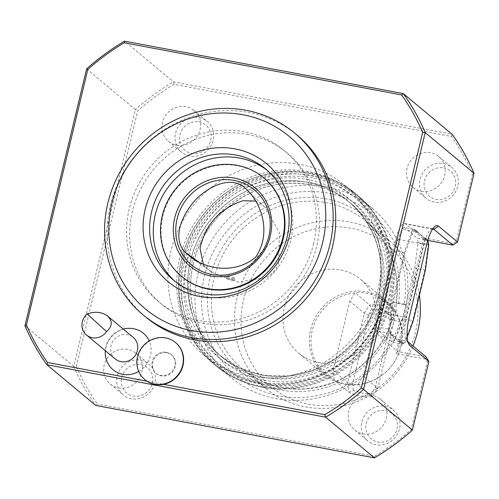 <?xml version="1.0" encoding="UTF-8"?>
<svg xmlns="http://www.w3.org/2000/svg" width="499" height="499" viewBox="0 0 499 499"><rect width="100%" height="100%" fill="white"/><g stroke="black" fill="none" stroke-linecap="round" stroke-linejoin="round"><path stroke-width="0.37" stroke-dasharray="2.5 1.87" d="M227.176 276.783A4.011 0.63 -166.5 0 0 231.386 278.236A4.011 0.63 -166.5 0 0 234.836 278.423A4.011 0.63 -166.5 0 0 231.087 276.876A4.011 0.63 -166.5 0 0 227.039 276.552A4.011 0.63 -166.5 0 0 227.176 276.783M226.727 278.66C229.765 280.064 232.322 280.6 234.393 280.282C234.037 279.789 232.372 279.278 229.39 278.729L226.727 278.66M255.862 201.078L261.669 204.347L264.932 207.247L279.534 232.827L278.604 263.079C276.359 269.971 271.936 274.887 265.343 277.824L237.736 282.072L212.162 272.504L205.482 266.822L203.367 264.289M86.601 68.899L135.429 109.58L73.777 366.385L24.95 325.704M392.607 319.472C395.57 315.848 396.742 310.958 396.125 304.808L396.1 304.091L396.948 303.38L404.246 304.546A105.576 99.401 -50.2 0 0 272.348 198.396A105.576 99.401 -50.2 0 0 230.887 371.094A105.576 99.401 -50.2 0 0 400.148 321.606L394.41 320.526L392.607 319.472L392.326 319.803C382.178 348.658 363.197 369.266 335.39 381.641C301.19 394.653 270.302 390.492 242.72 369.166A96.27 90.637 -50.2 0 0 392.607 319.472M419.397 295.183A96.27 90.637 -50.2 0 0 389.039 240.456A96.27 90.637 -50.2 0 0 257.777 256.399A96.27 90.637 -50.2 0 0 265.786 388.378A96.27 90.637 -50.2 0 0 305.213 406.872A96.27 90.637 -50.2 0 0 412.997 345.975M308.363 404.159A91.641 86.277 -50.2 0 0 414.494 286.152A91.641 86.277 -50.2 0 0 265.618 258.139A91.641 86.277 -50.2 0 0 308.363 404.159M318.393 362.38A48.135 45.315 -50.2 0 0 370.67 335.465A48.135 45.315 -50.2 0 0 360.303 279.172A48.135 45.315 -50.2 0 0 294.672 287.143A48.135 45.315 -50.2 0 0 298.676 353.13A48.135 45.315 -50.2 0 0 318.393 362.38M404.246 304.546L405.35 304.265L406.105 306.105A110.21 103.761 -50.2 0 0 371.992 208.108A110.21 103.761 -50.2 0 0 221.724 226.359A110.21 103.761 -50.2 0 0 230.894 377.45A110.21 103.761 -50.2 0 0 403.18 318.293L400.148 321.606M393.985 302.619A9.026 2.695 100.7 0 0 393.193 301.932A9.026 2.695 100.7 0 0 389.02 309.573A9.026 2.695 100.7 0 0 389.438 319.466A9.026 2.695 100.7 0 0 389.85 319.672A9.026 2.695 100.7 0 0 393.842 312.811A9.026 2.695 100.7 0 0 393.985 302.619M406.105 306.105L403.18 318.293M262.524 387.367A110.21 103.761 -50.2 0 0 392.601 294.853A110.21 103.761 -50.2 0 0 358.488 196.856A110.21 103.761 -50.2 0 0 208.22 215.106A110.21 103.761 -50.2 0 0 217.389 366.197A110.21 103.761 -50.2 0 0 262.524 387.367M390.792 312.967L391.528 319.772L375.211 387.754L371.412 393.705L372.454 396.611L377.768 388.278L394.416 318.936L393.387 309.411A47.131 44.374 -50.2 0 0 369.634 304.939L364.32 313.272L347.672 382.614L348.701 392.139A47.131 44.374 -50.2 0 0 372.454 396.611L357.908 384.492A47.131 44.374 -50.2 0 0 400.709 346.973A47.131 44.374 -50.2 0 0 378.841 297.292A47.131 44.374 -50.2 0 0 355.095 292.819A47.131 44.374 -50.2 0 0 312.293 330.338A47.131 44.374 -50.2 0 0 334.155 380.02A47.131 44.374 -50.2 0 0 357.908 384.492L363.228 376.159L379.876 306.816L378.841 297.292L393.387 309.411L390.792 312.967A43.12 40.6 -50.2 0 0 372.753 309.573L369.634 304.939L355.095 292.819L349.774 301.153L333.126 370.495L334.155 380.02L348.701 392.139L353.373 390.312A43.12 40.6 -50.2 0 0 371.412 393.705M353.373 390.312L352.637 383.506L368.954 315.524L372.753 309.573M400.934 346.556A48.135 45.315 -50.2 0 0 386.6 301.084A48.135 45.315 -50.2 0 0 354.346 291.254A48.135 45.315 -50.2 0 0 312.062 324.737A48.135 45.315 -50.2 0 0 324.974 375.042A48.135 45.315 -50.2 0 0 344.69 384.292A48.135 45.315 -50.2 0 0 400.934 346.556M391.528 319.772L394.416 318.936L379.876 306.816M375.211 387.754L377.768 388.278L363.228 376.159M352.637 383.506L347.672 382.614L333.126 370.495M368.954 315.524L364.32 313.272L349.774 301.153M264.289 377.431A100.318 94.442 129.8 0 1 196.556 320.495A100.318 94.442 129.8 0 1 214.857 220.639A100.318 94.442 129.8 0 1 309.773 184.611A100.318 94.442 129.8 0 1 381.604 298.402A100.318 94.442 129.8 0 1 264.289 377.431M260.952 386.862A110.915 104.422 -50.2 0 0 381.411 324.849A110.915 104.422 -50.2 0 0 357.521 195.14A110.915 104.422 -50.2 0 0 206.299 213.503A110.915 104.422 -50.2 0 0 215.524 365.555A110.915 104.422 -50.2 0 0 260.952 386.862M262.642 384.292A107.46 101.166 -50.2 0 0 387.093 245.92A107.46 101.166 -50.2 0 0 212.518 213.073A107.46 101.166 -50.2 0 0 262.642 384.292M259.829 385.933A110.915 104.422 -50.2 0 0 380.288 323.92A110.915 104.422 -50.2 0 0 356.405 194.205A110.915 104.422 -50.2 0 0 205.183 212.574A110.915 104.422 -50.2 0 0 214.402 364.626A110.915 104.422 -50.2 0 0 259.829 385.933M259.736 381.866A107.46 101.166 -50.2 0 0 384.186 243.493A107.46 101.166 -50.2 0 0 209.611 210.647A107.46 101.166 -50.2 0 0 259.736 381.866M261.389 374.98A100.28 94.411 -50.2 0 0 370.302 318.911A100.28 94.411 -50.2 0 0 348.701 201.627A100.28 94.411 -50.2 0 0 211.975 218.231A100.28 94.411 -50.2 0 0 220.315 355.712A100.28 94.411 -50.2 0 0 261.389 374.98M386.625 297.011A110.31 103.854 -50.2 0 0 353.772 192.801A110.31 103.854 -50.2 0 0 203.374 211.065A110.31 103.854 -50.2 0 0 212.543 362.293A110.31 103.854 -50.2 0 0 386.625 297.011M385.945 297.285A108.919 102.545 -50.2 0 0 254.446 177.862A108.919 102.545 -50.2 0 0 210.952 359.043A108.919 102.545 -50.2 0 0 385.945 297.285M377.899 289.744A110.31 103.854 -50.2 0 0 345.046 185.528A110.31 103.854 -50.2 0 0 194.647 203.792A110.31 103.854 -50.2 0 0 203.817 355.02A110.31 103.854 -50.2 0 0 377.899 289.744M297.204 135.217A118.332 111.408 -50.2 0 0 135.859 154.815A118.332 111.408 -50.2 0 0 145.702 317.04M144.847 379.627A24.071 22.661 129.8 0 1 139.87 351.514A24.071 22.661 129.8 0 1 165.961 338.154A24.071 22.661 129.8 0 1 175.66 342.651M313.634 243.475A98.278 92.527 129.8 0 1 158.539 301.633A98.278 92.527 129.8 0 1 137.375 186.695A98.278 92.527 129.8 0 1 244.111 131.748A98.278 92.527 129.8 0 1 284.361 150.629A98.278 92.527 129.8 0 1 313.634 243.475M166.304 352.306A12.032 11.327 129.8 0 1 171.232 354.621A12.032 11.327 129.8 0 1 172.23 371.119A12.032 11.327 129.8 0 1 155.825 373.109A12.032 11.327 129.8 0 1 153.237 359.037A12.032 11.327 129.8 0 1 166.304 352.306M115.225 358.956A14.041 13.217 129.8 0 1 115.868 337.879A14.041 13.217 129.8 0 1 133.202 337.38M424.861 239.027L424.499 237.767L424.58 238.634A12.032 3.593 -79.3 0 1 425.235 238.566A12.032 3.593 -79.3 0 1 426.67 240.375L424.861 239.027A12.032 3.593 -79.3 0 1 425.984 238.709A12.032 3.593 -79.3 0 1 427.562 241.029M427.631 241.341L426.67 240.375M415.093 230.894L414.831 229.521L414.812 230.494A12.032 3.593 -79.3 0 1 415.467 230.432A12.032 3.593 -79.3 0 1 416.902 232.235L415.093 230.894A12.032 3.593 -79.3 0 1 416.222 230.569A12.032 3.593 -79.3 0 1 417.869 233.201L416.902 232.235M402.019 343.05L403.242 342.938A12.032 3.593 -79.3 0 1 402.113 343.256A12.032 3.593 -79.3 0 1 400.466 340.624L399.93 341.31L402.019 343.05A12.032 3.593 -79.3 0 1 401.364 343.119A12.032 3.593 -79.3 0 1 400.373 342.314A12.032 3.593 -79.3 0 1 399.93 341.31L400.373 342.314M403.242 342.938L403.279 343.63L402.581 344.135C400.154 343.087 399.138 342.302 399.531 341.778L392.333 335.777L393.505 335.347L400.229 340.954L400.466 340.624L399.93 341.31M392.251 334.91L393.474 334.798A12.032 3.593 -79.3 0 1 392.351 335.122A12.032 3.593 -79.3 0 1 390.705 332.49L390.162 333.17L392.251 334.91A12.032 3.593 -79.3 0 1 391.596 334.979A12.032 3.593 -79.3 0 1 390.605 334.18A12.032 3.593 -79.3 0 1 390.162 333.17L390.605 334.18M415.062 230.201A58.969 17.602 100.7 0 0 412.898 231.873L405.045 253.193L392.925 303.673L389.632 328.791A58.969 17.602 100.7 0 0 390.405 332.902L390.162 333.17M393.505 335.347L393.474 334.798M403.279 343.63A58.969 17.602 100.7 0 0 404.221 342.975A58.969 17.602 100.7 0 0 405.438 341.958L407.196 337.187M424.83 238.478L418.106 232.877L417.869 233.201M247.23 134.343A98.278 92.527 129.8 0 1 287.48 153.224A98.278 92.527 129.8 0 1 295.651 287.954A98.278 92.527 129.8 0 1 161.657 304.228A98.278 92.527 129.8 0 1 140.493 189.289A98.278 92.527 129.8 0 1 247.23 134.343M166.822 352.743A12.032 11.327 -50.2 0 0 153.754 359.467A12.032 11.327 -50.2 0 0 156.343 373.545A12.032 11.327 -50.2 0 0 172.754 371.549A12.032 11.327 -50.2 0 0 171.75 355.051A12.032 11.327 -50.2 0 0 166.822 352.743M133.526 328.698A23.734 22.343 -50.2 0 0 111.071 337.218A23.734 22.343 -50.2 0 0 106.742 360.839M138.71 371.468A23.734 22.343 -50.2 0 0 149.213 340.936M428.703 245.04L428.248 244.522L424.899 270.053L412.71 320.807L404.726 342.476L405.438 341.958M425.41 270.159L414.738 268.138L402.55 318.892L413.291 320.639M414.738 268.138L418.087 242.614L428.248 244.522A59.768 17.839 100.7 0 0 427.45 240.225L417.295 238.316L404.19 227.394L414.831 229.521C414.226 229.995 415.049 230.744 417.301 231.767L424.499 237.767C424.106 238.291 425.123 239.077 427.549 240.119L427.45 240.225M427.549 240.119L427.855 240.761M418.106 232.877L417.301 231.767M414.351 229.309A59.768 17.839 100.7 0 0 412.099 231.068L412.898 231.873M405.045 253.193L404.121 252.737L412.099 231.068L401.945 229.16A59.768 17.839 100.7 0 1 404.19 227.394M392.925 303.673L391.933 303.492L404.121 252.737L393.961 250.829L401.945 229.16M389.632 328.791L388.584 329.022L391.933 303.492L381.779 301.583L393.961 250.829M388.584 329.022A59.768 17.839 100.7 0 0 389.382 333.32L379.221 331.411A59.768 17.839 100.7 0 1 378.429 327.113L388.584 329.022M392.333 335.777C390.081 334.754 389.257 334.006 389.862 333.532L389.382 333.32M389.856 333.532L390.405 332.902M390.424 332.814L389.862 333.532M379.221 331.411L392.32 342.326L402.581 344.129M402.481 344.235A59.768 17.839 100.7 0 0 403.398 343.599A59.768 17.839 100.7 0 0 404.726 342.476L394.572 340.561A59.768 17.839 100.7 0 1 392.32 342.326M146.974 381.217L163.522 384.33M418.087 242.614A59.768 17.839 100.7 0 0 417.295 238.316M378.429 327.113L381.779 301.583M402.55 318.892L394.572 340.561M378.248 312.112A20.054 5.988 100.7 0 0 378.822 335.702L397.834 351.539L424.655 239.826L405.643 223.982A20.054 5.988 100.7 0 0 404.726 223.533A20.054 5.988 100.7 0 0 395.826 238.915L378.248 312.112L406.467 317.42A20.054 5.988 100.7 0 0 406.305 340.125A20.054 5.988 100.7 0 0 407.041 341.01L407.889 341.715M432.801 228.823A20.054 5.988 100.7 0 0 430.918 229.484A20.054 5.988 100.7 0 0 424.044 244.223L406.467 317.42L409.192 317.264M199.082 121.887A16.367 15.407 129.8 0 1 206.717 147.966A16.367 15.407 129.8 0 1 180.127 142.964A16.367 15.407 129.8 0 1 199.082 121.887M443.642 167.901A16.367 15.407 129.8 0 1 451.277 193.98A16.367 15.407 129.8 0 1 424.686 188.978A16.367 15.407 129.8 0 1 443.642 167.901M385.378 410.596A16.367 15.407 129.8 0 1 393.012 436.675A16.367 15.407 129.8 0 1 366.422 431.672A16.367 15.407 129.8 0 1 385.378 410.596M140.818 364.582A16.367 15.407 129.8 0 1 148.453 390.661A16.367 15.407 129.8 0 1 121.862 385.658A16.367 15.407 129.8 0 1 140.818 364.582M73.777 366.385A224.631 211.489 -50.2 0 0 95.708 405.413L97.399 404.059A222.629 209.599 129.8 0 1 76.328 366.534L73.777 366.385M425.329 359.062L426.052 356.847L397.834 351.539L396.006 353.541L425.329 359.062L427.337 362.286L411.188 429.545A222.629 209.599 129.8 0 1 374.699 456.236L97.399 404.059M76.328 366.534L137.674 111.003A222.629 209.599 129.8 0 1 174.163 84.319L451.464 136.495A222.629 209.599 129.8 0 1 472.534 174.014L456.385 241.267L453.073 243.493L423.751 237.973L424.655 239.826L427.743 240.406M451.464 136.495L452.119 134.268L173.39 81.824L124.569 41.143M174.163 84.319L173.39 81.824A224.631 211.489 -50.2 0 0 135.429 109.58L137.674 111.003M198.976 117.546A20.054 18.881 129.8 0 1 207.191 121.4A20.054 18.881 129.8 0 1 211.514 144.853A20.054 18.881 129.8 0 1 189.732 156.068A20.054 18.881 129.8 0 1 181.517 152.214A20.054 18.881 129.8 0 1 177.195 128.761A20.054 18.881 129.8 0 1 198.976 117.546M443.536 163.566A20.054 18.881 129.8 0 1 451.751 167.415A20.054 18.881 129.8 0 1 456.074 190.874A20.054 18.881 129.8 0 1 434.286 202.089A20.054 18.881 129.8 0 1 426.071 198.234A20.054 18.881 129.8 0 1 421.755 174.775A20.054 18.881 129.8 0 1 443.536 163.566M385.272 406.255A20.054 18.881 129.8 0 1 393.486 410.109A20.054 18.881 129.8 0 1 397.803 433.569A20.054 18.881 129.8 0 1 376.021 444.777A20.054 18.881 129.8 0 1 367.807 440.929A20.054 18.881 129.8 0 1 363.49 417.47A20.054 18.881 129.8 0 1 385.272 406.255M140.712 360.241A20.054 18.881 129.8 0 1 148.927 364.095A20.054 18.881 129.8 0 1 153.249 387.548A20.054 18.881 129.8 0 1 131.462 398.763A20.054 18.881 129.8 0 1 123.247 394.909A20.054 18.881 129.8 0 1 118.93 371.456A20.054 18.881 129.8 0 1 140.712 360.241M374.431 457.857L374.699 456.236M412.399 430.101L411.188 429.545M428.891 361.407L427.337 362.286M423.751 237.973L396.006 353.541M453.073 243.493L452.874 245.134M456.385 241.267L457.558 241.99M472.534 174.014L474.05 173.296M176.658 145.178A20.054 18.881 -50.2 0 0 198.446 133.969A20.054 18.881 -50.2 0 0 194.123 110.51A20.054 18.881 -50.2 0 0 166.778 113.834A20.054 18.881 -50.2 0 0 168.444 141.329A20.054 18.881 -50.2 0 0 176.658 145.178M421.218 191.198A20.054 18.881 -50.2 0 0 443.006 179.983A20.054 18.881 -50.2 0 0 438.683 156.524A20.054 18.881 -50.2 0 0 411.338 159.848A20.054 18.881 -50.2 0 0 413.004 187.343A20.054 18.881 -50.2 0 0 421.218 191.198M362.954 433.893A20.054 18.881 -50.2 0 0 384.735 422.678A20.054 18.881 -50.2 0 0 380.419 399.219A20.054 18.881 -50.2 0 0 353.074 402.543A20.054 18.881 -50.2 0 0 354.739 430.038A20.054 18.881 -50.2 0 0 362.954 433.893M118.394 387.873A20.054 18.881 -50.2 0 0 140.175 376.664A20.054 18.881 -50.2 0 0 135.859 353.205A20.054 18.881 -50.2 0 0 108.514 356.523A20.054 18.881 -50.2 0 0 110.179 384.024A20.054 18.881 -50.2 0 0 118.394 387.873M264.096 178.118A64.184 60.423 -50.2 0 0 176.59 188.747A64.184 60.423 -50.2 0 0 181.923 276.733M174.999 281.349A72.205 67.976 -50.2 0 0 176.789 282.896A72.205 67.976 -50.2 0 0 290.736 240.169A72.205 67.976 -50.2 0 0 269.229 171.955A72.205 67.976 -50.2 0 0 267.383 170.477M199.662 262.655L205.482 266.822M396.125 304.808A96.27 90.637 -50.2 0 0 365.979 221.244A96.27 90.637 -50.2 0 0 234.717 237.181A96.27 90.637 -50.2 0 0 242.72 369.166L265.786 388.378M398.501 303.467A99.482 93.656 -50.2 0 0 273.988 204.004A99.482 93.656 -50.2 0 0 234.967 366.559A99.482 93.656 -50.2 0 0 394.41 320.526M384.255 299.649A102.688 96.681 -50.2 0 0 311.613 182.908A102.688 96.681 -50.2 0 0 191.616 263.403A102.688 96.681 -50.2 0 0 264.258 380.144A102.688 96.681 -50.2 0 0 384.255 299.649M380.101 296.188A102.688 96.681 -50.2 0 0 256.124 183.595A102.688 96.681 -50.2 0 0 215.119 354.409A102.688 96.681 -50.2 0 0 380.101 296.188M378.467 296.281A100.28 94.411 -50.2 0 0 348.601 201.54A100.28 94.411 -50.2 0 0 211.869 218.144A100.28 94.411 -50.2 0 0 220.209 355.625A100.28 94.411 -50.2 0 0 261.283 374.892A100.28 94.411 -50.2 0 0 378.467 296.281M408.288 343.013L407.041 341.01L378.822 335.702M426.764 244.067L424.044 244.223L395.826 238.915M432.639 229.06L405.643 223.982M227.039 276.552L226.577 278.473M234.836 278.423L234.393 280.282M191.897 258.045L212.162 272.504M247.055 189.926L264.932 207.247M389.039 240.456L365.979 221.244C390.28 242.788 400.323 270.421 396.094 304.134M405.051 304.165L393.193 301.932M400.179 321.612L389.85 319.672M371.992 208.108L358.488 196.856M230.894 377.45L217.389 366.197M386.6 301.084L360.303 279.172M324.974 375.042L298.676 353.13M196.556 320.495C182.565 284.711 193.537 239.52 222.997 211.963C248.39 188.79 277.313 179.677 309.773 184.611M357.521 195.14L356.405 194.205M215.524 365.555L214.402 364.626M348.701 201.627L348.601 201.54C376.196 226.403 386.126 257.933 378.385 296.144L369.422 320.034L354.876 341.21L335.702 358.27L313.16 370.09L288.734 375.903L264.04 375.329L240.686 368.418L220.315 355.712M353.772 192.801L345.046 185.528M212.543 362.293L203.817 355.02M425.984 238.709L425.235 238.566M416.222 230.569L415.467 230.432M402.113 343.256L401.364 343.119M392.351 335.122L391.596 334.979M287.48 153.224L284.361 150.629M161.657 304.228L158.539 301.633M155.825 373.109L156.343 373.545M171.232 354.621L171.75 355.051M123.247 329.084A24.071 24.071 0 0 0 105.27 350.66M400.186 340.954L399.624 341.659M404.221 342.975L403.398 343.599M432.945 228.841L404.726 223.533M430.918 229.484L435.016 226.378M406.305 340.125L408.993 344.503M168.444 141.329L181.517 152.214M194.123 110.51L207.191 121.4M413.004 187.343L426.071 198.234M438.683 156.524L451.751 167.415M354.739 430.038L367.807 440.929M380.419 399.219L393.486 410.109M110.179 384.024L123.247 394.909M135.859 353.205L148.927 364.095M269.229 171.955L265.593 168.924M176.789 282.896L173.153 279.87"/><path stroke-width="0.75" d="M203.367 264.289L200.024 248.465C205.438 224.481 219.747 208.57 242.944 200.735L255.862 201.078M184.954 252.126L191.897 258.045C209.58 270.502 237.056 273.14 255.688 257.104C270.508 235.385 263.721 206.118 247.055 189.926C232.054 173.215 206.655 187.287 194.248 201.303C182.946 214.408 171.425 237.268 184.954 252.126L199.662 262.655M26.466 324.986L24.95 325.704L86.601 68.899A224.631 211.489 129.8 0 1 124.569 41.143L403.292 93.587A224.631 211.489 129.8 0 1 425.223 132.615L422.672 132.466A222.629 209.599 -50.2 0 0 401.601 94.941L124.301 42.764A222.629 209.599 -50.2 0 0 87.812 69.455L26.466 324.986A222.629 209.599 -50.2 0 0 47.536 362.505L146.974 381.217M412.997 345.975A96.27 90.637 -50.2 0 0 419.185 324.026A96.27 90.637 -50.2 0 0 419.397 295.183M289.364 236.227A76.834 72.336 -50.2 0 0 196.606 151.983A76.834 72.336 -50.2 0 0 165.918 279.789A76.834 72.336 -50.2 0 0 289.364 236.227M322.647 242.489A112.319 105.744 -50.2 0 0 187.05 119.342A112.319 105.744 -50.2 0 0 142.196 306.168A112.319 105.744 -50.2 0 0 322.647 242.489M329.845 244.847A118.332 111.408 -50.2 0 0 294.603 133.052A118.332 111.408 -50.2 0 0 133.264 152.65A118.332 111.408 -50.2 0 0 143.107 314.875A118.332 111.408 -50.2 0 0 329.845 244.847M165.649 337.898A24.071 22.661 129.8 0 1 175.505 342.52A24.071 22.661 129.8 0 1 177.507 375.516A24.071 22.661 129.8 0 1 144.691 379.502A24.071 22.661 129.8 0 1 139.508 351.352A24.071 22.661 129.8 0 1 165.649 337.898M143.107 314.875L145.702 317.04A118.332 111.408 -50.2 0 0 332.446 247.011A118.332 111.408 -50.2 0 0 297.204 135.217L294.603 133.052M175.66 342.651A24.071 22.661 129.8 0 1 175.816 342.782A24.071 22.661 129.8 0 1 177.819 375.772A24.071 22.661 129.8 0 1 145.003 379.758A24.071 22.661 129.8 0 1 144.847 379.627M86.527 335.041A14.041 13.217 -50.2 0 1 87.169 313.965L106.543 331.561A14.041 13.217 -50.2 0 1 86.527 335.041L115.225 358.956A14.041 13.217 129.8 0 0 134.187 356.841A14.041 13.217 129.8 0 0 133.601 337.729A14.041 13.217 129.8 0 0 133.202 337.38L107.616 316.06C112.78 321.225 112.418 326.39 106.543 331.561M87.169 313.965C94.935 311.17 101.752 311.869 107.616 316.06M427.562 241.029A12.032 3.593 -79.3 0 1 427.631 241.341L427.936 240.93A58.969 17.602 100.7 0 1 428.703 245.04L425.41 270.159L413.291 320.639L407.196 337.187M149.213 340.936A23.734 22.343 -50.2 0 0 144.105 333.881A23.734 22.343 -50.2 0 0 133.707 328.729A23.734 22.343 -50.2 0 0 133.526 328.698A24.071 24.071 0 0 0 123.247 329.084M105.27 350.66A24.071 24.071 0 0 0 106.742 360.839A23.734 22.343 -50.2 0 0 138.71 371.468M427.549 240.119L427.936 240.93M163.522 384.33L324.837 414.681A222.629 209.599 -50.2 0 0 361.326 387.997L422.672 132.466M87.812 69.455L86.601 68.899M427.743 240.406L452.874 245.134L457.558 241.99L474.05 173.296L425.223 132.615L363.571 389.42A224.631 211.489 129.8 0 1 325.61 417.176L46.881 364.732A224.631 211.489 129.8 0 1 24.95 325.704M324.837 414.681L325.61 417.176L374.431 457.857L95.708 405.413L46.881 364.732L47.536 362.505M374.431 457.857A224.631 211.489 -50.2 0 0 412.399 430.101L363.571 389.42L361.326 387.997M452.874 245.134L433.862 229.291A20.054 5.988 100.7 0 0 432.945 228.841A20.054 5.988 100.7 0 0 432.801 228.823M412.399 430.101L428.891 361.407L409.879 345.57A24.071 7.186 -79.3 0 1 408.993 344.503A24.071 7.186 -79.3 0 1 409.192 317.264L426.764 244.067A24.071 7.186 -79.3 0 1 435.016 226.378A24.071 7.186 -79.3 0 1 438.546 226.147L457.558 241.99M401.601 94.941L403.292 93.587L452.119 134.268A224.631 211.489 -50.2 0 1 474.05 173.296M124.301 42.764L124.569 41.143M428.891 361.407L426.052 356.847L407.889 341.715M287.1 237.144A72.205 67.976 -50.2 0 0 265.593 168.924A72.205 67.976 -50.2 0 0 167.153 180.881A72.205 67.976 -50.2 0 0 173.153 279.87A72.205 67.976 -50.2 0 0 287.1 237.144M268.911 236.064A48.939 46.076 -50.2 0 0 209.829 182.409A48.939 46.076 -50.2 0 0 190.287 263.809A48.939 46.076 -50.2 0 0 268.911 236.064M270.271 235.983A50.942 47.96 -50.2 0 0 208.769 180.127A50.942 47.96 -50.2 0 0 188.429 264.869A50.942 47.96 -50.2 0 0 270.271 235.983M282.69 238.322A64.184 60.423 -50.2 0 0 263.578 177.688A64.184 60.423 -50.2 0 0 176.066 188.316A64.184 60.423 -50.2 0 0 181.405 276.303A64.184 60.423 -50.2 0 0 282.69 238.322M181.405 276.303L181.923 276.733A64.184 60.423 -50.2 0 0 283.207 238.753A64.184 60.423 -50.2 0 0 264.096 178.118L263.578 177.688M267.383 170.477A72.205 67.976 -50.2 0 0 170.783 183.913A72.205 67.976 -50.2 0 0 174.999 281.349M438.546 226.147L433.862 229.291L432.639 229.06M408.288 343.013L409.879 345.57M144.691 379.502L145.003 379.758M175.505 342.52L175.816 342.782"/></g></svg>
